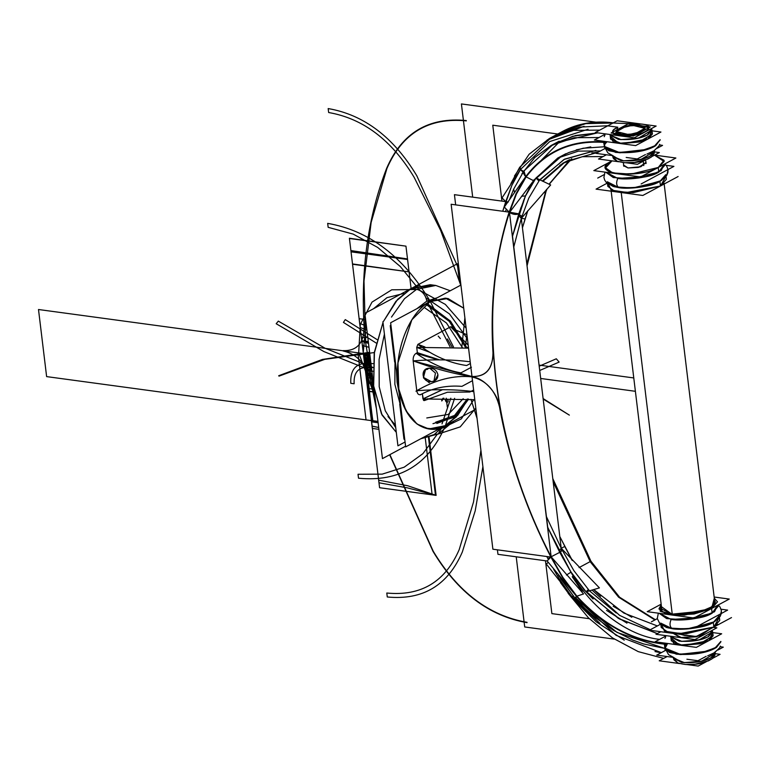 <?xml version="1.0" encoding="UTF-8"?>
<svg xmlns="http://www.w3.org/2000/svg" width="770" height="770" viewBox="0 0 770 770"><rect width="100%" height="100%" fill="white"/><g stroke="black" fill="none" stroke-linecap="round" stroke-linejoin="round"><path stroke-width="1.16" d="M665.001 644.201C632.054 640.832 602.544 624.855 576.48 596.288C574.487 598.319 574.497 598.608 576.489 597.145C574.497 598.608 574.487 598.319 576.48 596.288C602.352 624.653 631.65 640.611 664.385 644.153L665.453 644.5L664.404 644.355L665.165 650.592L665.607 650.352L661.372 652.633L616.087 635.346L575.642 597.751M573.082 595.865L572.12 596.769L573.429 596.278L572.1 597.077L599.907 623.392L572.12 596.769L546.344 564.073L548.192 562.321M553.505 569.078L559.482 579.242L553.505 569.078L559.482 579.242L572.1 597.077L599.878 623.363L572.12 596.769L573.429 596.278M568.125 593.304L588.472 617.867L612.487 637.887L638.263 651.632L663.682 658.398L667.128 656.541L659.216 660.795L679.515 663.538M687.1 664.568L698.178 666.069L706.408 661.661M715.263 653.672L720.075 654.327L712.856 658.196M516.218 556.797L524.707 626.963L614.335 639.11M540.675 378.465L635.394 391.304M665.607 650.361L656.704 655.135L673.452 657.397M686.898 659.226L697.966 660.727L706.186 656.319M720.133 646.713L723.28 647.147L717.813 650.082M673.567 658.976L673.394 658.148L677.831 662.97C684.732 664.76 690.497 665.165 695.118 664.192C699.824 664.106 705.474 662.325 712.067 658.831L715.234 653.085L711.018 657.878L715.012 652.363L711.018 657.878C703.424 661.776 693.654 663.278 681.7 662.383L673.432 657.397L673.394 658.148L681.7 662.383L673.432 657.397L673.394 658.148L684.415 662.652L701.845 661.112L715.234 653.085L711.018 657.878C703.809 661.7 694.04 663.201 681.7 662.383L673.394 658.148L673.432 657.397L673.394 658.148L683.924 662.614L700.363 661.44L710.325 658.235L715.234 653.085L715.128 652.286L715.253 653.894M664.24 643.017L665.732 643.682L664.298 643.489L664.731 645.886M664.404 644.355L665.453 644.5L664.404 644.355M667.263 644.153C662.267 648.128 665.251 651.362 676.204 653.826C693.202 654.779 706.215 652.777 715.253 647.83C705.667 652.912 692.654 654.914 676.204 653.826L665.145 648.186L669.342 652.142L680.728 654.231L706.071 651.353L716.331 647.214L720.855 641.439L715.166 647.868L703.097 652.113L679.843 654.182L665.145 648.186L667.263 644.153L665.145 648.186L676.204 653.826C665.424 651.584 662.441 648.359 667.263 644.153L667.234 643.884M472.424 380.717L461.923 386.357C447.033 385.173 433.443 387.839 421.161 394.336C418.861 395.366 417.398 394.153 416.772 390.717C435.628 379.658 454.04 375.038 472.02 376.838L472.039 376.973C486.188 380.303 495.351 390.342 499.528 407.07C508.854 458.622 525.968 508.624 550.877 557.076L562.466 577.452L550.877 557.076L562.466 577.452L576.48 596.288C574.478 598.328 574.497 598.608 576.518 597.125C574.497 598.608 574.478 598.328 576.48 596.288L576.74 596.019C602.477 624.258 631.679 640.139 664.327 643.682L665.732 643.682L664.25 643.027L664.385 644.153C631.612 640.601 602.313 624.643 576.47 596.288L576.855 596.153C602.583 624.306 631.737 640.149 664.327 643.682L664.385 644.153C631.612 640.592 602.313 624.634 576.48 596.288L547.152 560.974L551.147 556.787L562.783 577.259L576.48 596.288L583.573 593.949L551.147 556.787L559.742 552.35L570.965 572.197C590.09 607.491 627.916 636.164 659.592 639.37L666.425 635.702L655.097 641.785L696.35 647.378L721.673 633.787L712.75 632.584M664.953 643.739C632.18 640.39 602.814 624.528 576.855 596.153C602.621 624.326 631.775 640.168 664.327 643.682L664.385 644.153M550.829 557.095L550.877 557.076C525.977 508.624 508.864 458.622 499.528 407.07C497.978 393.393 483.406 377.444 472.039 376.973C483.406 377.444 497.978 393.393 499.528 407.07C508.864 458.622 525.977 508.624 550.877 557.076C548.433 558.288 548.298 558.298 550.483 557.114C548.298 558.298 548.433 558.288 550.877 557.076L551.147 556.787C493.204 448.564 476.245 308.366 509.48 212.491C512.878 214.493 515.967 214.946 518.778 213.848L512.387 236.515L518.778 213.848L509.48 212.491C476.245 308.366 493.204 448.564 551.147 556.787C492.454 444.319 476.505 312.533 509.48 212.491L518.778 213.848L525.438 195.936L536.016 177.947L538.817 180.931L564.006 159.467L595.845 150.458L564.603 159.149L539.703 179.795L564.603 159.149L595.836 150.458L564.612 159.14L539.703 179.795L536.016 177.947L539.703 179.795L528.788 198.131L539.703 179.795L528.788 198.131L521.3 218.353L525.082 218.892L522.445 227.785L525.082 218.892L521.3 218.353L513.696 247.324L521.3 218.353L525.082 218.892L527.835 210.691L525.082 218.892L521.3 218.353L528.788 198.131L521.3 218.353L518.451 215.071L521.001 207.515M560.964 578.241L560.512 578.568L561.012 578.309L560.512 578.568L561.012 578.309L560.512 578.568L561.012 578.309L560.512 578.568L574.988 598.069L617.011 632.42L664.905 648.456L643.653 643.961L632.69 640.034L613.854 630.591L594.796 617.165L585.036 608.521L574.988 598.069L558.491 575.238M576.48 596.288C574.487 598.319 574.497 598.608 576.489 597.145C574.497 598.608 574.487 598.319 576.48 596.288C574.487 598.319 574.497 598.608 576.489 597.145C574.497 598.608 574.487 598.319 576.48 596.288M572.235 576.72L582.072 591.418M475.937 409.178L405.655 446.879L390.64 322.765L460.912 285.064M430.18 301.551C407.609 312.553 392.103 356.828 399.053 390.39C407.147 422.951 422.528 434.713 445.195 425.666L457.775 415.242L468.112 399.062L456.341 416.839L445.195 425.666L456.341 416.839L468.112 399.062L456.341 416.839L445.195 425.666L428.832 428.967L445.195 425.666C433.953 434.357 404.298 430.44 398.196 384.798C393.181 338.569 418.322 305.257 430.18 301.551L411.834 319.82L397.955 362.824L398.812 389.062L405.992 410.805L417.042 424.049L428.832 428.967L417.042 424.049L405.992 410.805L398.812 389.062L397.955 362.824L411.834 319.82L430.18 301.551L426.84 301.099L430.18 301.551L447.947 298.481L463.713 308.164L446.542 298.25L430.18 301.551L426.84 301.099L416.897 308.674L426.84 301.099L430.18 301.551L446.542 298.25L463.713 308.164L445.406 298.125L430.18 301.551M532.022 182.663L525.438 195.936L518.778 213.848L509.134 212.125C495.312 255.322 489.932 302.273 492.983 352.978C492.781 369.119 485.783 376.963 471.981 376.501L413.163 360.88L416.772 390.717L413.163 360.87C412.932 357.232 413.933 354.7 416.185 353.286L417.359 352.66L416.724 347.405L417.889 344.363L450.691 326.759L417.889 344.363L424.934 346.952L417.889 344.363C433.635 356.106 449.882 363.161 466.62 365.519L470.403 363.488M427.908 398.668L424.058 400.602M423.548 400.371L422.326 393.711L422.961 398.956L474.792 399.707M395.01 358.868L394.866 384.346L400.775 406.56L394.866 384.346L395.01 358.868L394.866 384.346L400.775 406.56L394.866 384.346L395.01 358.868L394.866 384.346L400.775 406.56M437.293 297.73L426.84 301.099C425.492 294.641 422.085 290.723 416.628 289.318L435.781 285.458L416.628 289.318L435.781 285.458L416.628 289.318L418.351 289.741L416.628 289.318L404.481 298.712L391.487 317.096L404.481 298.712L416.628 289.318L404.481 298.712L391.487 317.096L404.481 298.712L416.628 289.318L411.093 288.567L416.628 289.318L404.481 298.712L391.487 317.096L404.481 298.712L416.628 289.318C422.085 290.723 425.492 294.641 426.84 301.099C425.925 295.709 423.086 291.926 418.351 289.741C423.086 291.926 425.925 295.709 426.84 301.099L416.897 308.674L426.84 301.099L437.293 297.73M434.213 434.569L421.103 438.592L434.213 434.569L421.103 438.592L434.213 434.569L441.922 427.427L438.255 433.905L434.213 434.569L438.255 433.905L441.922 427.427L438.255 433.905L453.992 420.949L438.255 433.905L420.834 438.736L438.255 433.905L441.922 427.427L438.255 433.905M395.742 427.697L385.289 410.805L379.206 386.742L379.081 359.484L384.413 334.113L379.081 359.484L379.206 386.742L385.289 410.805L395.742 427.697L385.289 410.805L379.206 386.742L379.081 359.484L384.413 334.113L379.081 359.484L379.206 386.742L385.289 410.805L395.742 427.697L385.289 410.805L379.206 386.742L379.081 359.484L384.413 334.113L379.081 359.484L379.206 386.742L385.289 410.805L395.742 427.697M419.275 285.362L411.093 288.567L397.628 299.366L383.489 321.388L397.628 299.366L411.093 288.567L416.628 289.318L411.093 288.567L430.247 284.708L411.093 288.567L395.847 301.388L383.489 321.388L397.628 299.366L411.093 288.567L407.513 258.932L350.889 250.577L363.344 353.536L369.841 354.412L363.344 353.536L369.841 354.412L363.344 353.536L371.467 420.622L377.964 421.508L371.467 420.622L377.964 421.508L371.467 420.622L377.964 421.508L371.467 420.622L377.964 421.508L371.467 420.622L377.964 421.508L371.467 420.622L377.964 421.508L371.467 420.622L377.964 421.508L371.467 420.622L377.964 421.508L371.467 420.622L363.344 353.536L371.467 420.622L363.344 353.536L371.467 420.622L377.964 421.508L46.623 376.607L372.873 420.815C369.494 398.36 368.753 376.261 364.749 353.728L369.841 354.412L363.344 353.536L369.841 354.421L363.344 353.536L371.467 420.622L377.964 421.508L366.048 419.891L357.925 352.804L369.841 354.412L363.344 353.536L371.467 420.622L363.344 353.536L371.467 420.622L363.344 353.536L365.981 375.288L372.478 376.164L365.981 375.26L372.478 376.164L365.981 375.26L363.344 353.536L365.798 373.739L372.295 374.624L365.789 373.739L363.344 353.536L371.467 420.622L363.344 353.536L371.467 420.622L363.344 353.536L367.55 388.378L374.076 389.351L367.54 388.369L374.076 389.351M383.008 322.476L374.441 351.957L373.662 385.991L382.074 415.088L396.3 432.345L382.074 415.088L373.662 385.991L374.441 351.957L383.008 322.476L374.201 353.536L373.662 385.991L381.506 413.952L396.3 432.345L382.074 415.088L373.662 385.991L374.441 351.957L383.008 322.476M459.353 280.694L457.303 263.783L364.874 313.361L382.459 458.612L405.578 446.205M387.984 416.541L395.424 425.127M382.911 321.706L397.936 445.83L405.068 441.999M399.158 393.152L397.108 382.382L396.454 370.851M390.939 325.248L390.236 325.623L394.654 362.102M399.726 404.086L403.981 439.208L404.683 438.833M434.761 380.794L437.928 374.788C436.888 370.553 434.145 368.358 429.718 368.185L435.464 373.055L433.924 381.246L431.344 381.67L434.27 381.034M429.275 382.786L423.529 377.916L425.079 369.725L427.648 369.302M425.579 369.504L423.452 377.387L431.344 381.67C421.604 382.854 419.785 367.839 429.718 368.185L426.224 369.109M472 376.636C453.905 373.922 434.29 368.666 413.163 360.87C434.222 359.244 453.241 359.561 470.2 361.813L473.82 391.661C456.851 389.408 437.841 389.1 416.772 390.717C435.628 379.658 454.04 375.038 472.02 376.848L472.02 376.848C453.857 374.98 435.166 379.764 415.944 391.179M438.188 359.84L416.204 353.276C413.933 354.7 412.932 357.232 413.163 360.87L416.772 390.717C417.398 394.153 418.861 395.366 421.161 394.336C418.861 395.366 417.398 394.153 416.772 390.717M429.718 368.185C434.145 368.358 436.888 370.553 437.928 374.788C437.909 378.984 435.714 381.285 431.344 381.67C421.604 382.854 419.785 367.839 429.718 368.185M471.423 367.232L460.893 372.882C445.58 370.062 430.68 363.527 416.185 353.286L438.149 359.85M439.535 359.85L417.359 352.66L416.724 347.405L468.555 348.156M429.718 352.265L416.724 347.405L417.359 352.66M512.522 236.284L529.154 375.106M508.364 201.971L454.435 194.666L455.667 204.878M507.093 202.972L505.755 201.615L502.723 211.249L511.829 185.474L520.414 169.564L502.03 197.919L507.093 202.972L504.956 200.816L505.755 201.615L502.723 211.249M429.699 352.246L416.724 347.405L417.889 344.363L450.691 326.759L452.067 327.144L452.808 328.318M468.189 345.181L450.691 326.759L452.067 327.144M468.189 345.172L450.691 326.759M454.483 329.502L466.928 334.748M539.058 365.105L633.777 377.945M472.693 197.139L461.413 103.931L595.932 122.16M720.874 641.612L715.292 648.167C705.705 653.249 692.692 655.241 676.243 654.163L665.145 648.186L669.39 652.479L680.776 654.567L706.109 651.69L716.37 647.551L720.903 641.776L715.292 648.167C706.254 653.114 693.241 655.116 676.243 654.163L665.193 648.523L679.891 654.519L703.145 652.45L715.215 648.205L720.855 641.439L715.292 648.167L720.903 641.776M713.068 635.221L709.363 640.361L699.824 643.807L681.498 645.308L671.228 640.284L679.554 645.096L699.824 643.807L709.363 640.361L713.068 635.221M711.538 638.811L708.92 640.573L684.212 645.424L674.048 643.643L671.479 639.629M671.228 640.284L679.554 645.096L702.692 643.056L713.068 635.231M545.478 560.762L551.878 613.623L589.3 618.695M501.953 201.105L492.771 125.202L557.75 134.009M590.292 561.551L618.589 597.174L654.895 619.956L618.589 597.174L590.205 561.715L553.178 481.789L590.292 561.551L579.04 567.596L590.292 561.551L553.178 481.789L590.292 561.551L618.589 597.174L654.895 619.956L618.589 597.174L590.292 561.551L579.04 567.596L590.292 561.551M671.998 638.744L671.296 640.842L682.326 645.337L699.757 643.797L713.135 635.779L708.92 640.573L699.757 643.797L682.326 645.337L671.296 640.842L671.998 638.744L679.342 645.039L699.757 643.797L708.92 640.573L711.952 633.912M670.824 636.877L681.845 641.381L699.275 639.841L712.654 631.814L707.746 636.973L697.784 640.168L681.354 641.352L670.824 636.877L679.121 641.112C691.46 641.93 701.239 640.428 708.438 636.607L712.654 631.814L708.438 636.607C700.854 640.505 691.085 642.007 679.121 641.112L670.824 636.877L671.296 640.842L670.785 636.29M709.545 629.36L696.677 636.78L681.71 637.753L673.269 633.412L680.468 637.608L696.677 636.78L709.545 629.36L700.084 635.953L680.468 637.608L673.269 633.412M588.261 589.55L586.105 591.851L589.435 590.792L616.221 612.978M616.241 612.997L589.435 590.792L573.871 570.647L589.435 590.792L586.105 591.851L619.648 619.07L657.33 633.575L619.648 619.07L586.105 591.851L599.426 587.885L561.224 548.269L564.728 546.479L561.224 548.269L546.238 516.237M593.66 589.522L623.816 613.045L657.359 625.943L623.816 613.045L593.66 589.522L600.658 596.221M589.435 590.792L573.871 570.647L561.224 548.269L573.871 570.647L561.224 548.269L559.097 550.877L561.224 548.269L559.097 550.877L547.518 526.844L559.087 550.877L561.58 551.214L520.943 215.408L518.451 215.071L512.406 236.717L518.451 215.071L525.554 195.878L536.016 177.947L559.723 157.032M572.351 560.531L564.728 546.479L572.351 560.531M572.36 560.541L559.809 536.565L571.831 559.973M542.86 181.335L564.766 162.258L543.043 181.104M591.889 152.941L597.953 152.306L566.595 161.228L569.694 159.64L559.742 165.434L564.766 162.249M561.831 155.858L536.016 177.947L562.023 155.752L534.515 179.901L525.438 195.936L521.531 196.254L525.438 195.936L534.515 179.901L525.438 195.936L521.531 196.254L525.438 195.936L518.778 213.848L512.387 236.515L525.438 195.936M536.016 177.947L550.666 184.964L521.3 218.353L518.451 215.071L521.3 218.353L513.696 247.324M523.263 201.48L525.554 195.878M657.33 633.575L619.648 619.07L586.105 591.851L571.09 572.139L559.097 550.877M576.826 580.628L571.09 572.139L584.112 589.772L593.073 599.012M606.568 610.427L626.963 623.132M657.262 633.614L618.397 618.397L584.112 589.772L618.397 618.397L657.272 633.614M586.105 591.851L585.267 590.946M581.581 591.822L583.14 590.532L581.581 591.822M663.548 637.242L666.425 635.702M665.626 637.031L664.934 638.455M584.112 589.772L570.965 572.197L566.441 575.036L570.965 572.197L584.112 589.772M576.855 596.153L562.783 577.259L551.147 556.787L562.783 577.259L576.855 596.153M570.965 572.197L547.557 527.161L559.742 552.35L547.557 527.161L559.742 552.35L570.965 572.197L566.441 575.036L570.965 572.197L559.742 552.35L550.483 557.114M492.887 549.212L451.143 204.262L509.442 212.164L551.185 557.114L492.887 549.212M471.981 376.501C485.687 376.838 492.685 368.994 492.983 352.978C492.685 368.994 485.687 376.838 471.981 376.501M524.851 170.18L523.918 170.921L525.698 176.648L516.035 193.77L509.134 212.125L506.949 209.796L509.134 212.125C495.322 255.322 489.941 302.273 492.983 352.978C489.941 302.273 495.322 255.322 509.134 212.125L506.949 209.796L509.134 212.125L516.035 193.77L509.134 212.125L506.958 209.806M513.667 189.141L514.476 192.279L513.667 189.141L514.476 192.279L513.667 189.141L514.476 192.279L513.667 189.141L509.73 199.112L513.667 189.141L523.918 170.921L525.698 176.648L516.035 193.77L525.698 176.648L523.918 170.921L513.667 189.141M523.61 171.344L520.414 169.564L523.918 171.517L520.414 169.564L511.829 185.474L505.755 201.615L504.956 200.816M523.311 172.413L520.414 169.564L520.048 166.984L520.414 169.564L549.741 141.565L588.039 129.264L549.741 141.565L520.414 169.564L549.741 141.565L588.039 129.264L549.741 141.565L520.414 169.564L520.048 166.984L520.414 169.564L520.048 166.984L520.414 169.564L511.829 185.474L505.755 201.615L504.947 200.806M510.876 183.597L519.663 167.302L510.876 183.597M549.376 138.504L573.746 130.323L599.753 130.12L612.997 123.017L584.555 123.652L558.365 133.865L584.555 123.652L612.997 123.017L607.732 125.847L617.819 127.214C610.254 131.169 610.899 134.038 619.754 135.838C637.781 138.735 661.035 126.261 641.651 124.085L612.997 123.017L634.336 123.816L612.997 123.017L587 123.219L562.629 131.391L587 123.219L612.997 123.017L587 123.219L562.629 131.391C578.01 123.258 595.027 120.418 613.69 122.873C595.027 120.418 578.01 123.258 562.629 131.391L549.376 138.504L529.106 154.26L514.466 175.993M652.026 130.813L660.949 132.026L635.635 145.607L594.373 140.015L605.701 133.932L599.012 137.522L574.285 137.715L551.147 145.482L534.707 157.561L521.906 173.827M650.814 137.041L648.205 138.802L623.488 143.653L613.334 141.873L610.764 137.859M610.514 138.523L618.839 143.326L641.978 141.285L652.344 133.46L648.648 138.59L639.1 142.036L620.774 143.538L610.514 138.523L618.839 143.326L639.1 142.036L648.648 138.59L652.344 133.46M604.286 142.44C571.638 140.044 545.584 151.517 526.122 176.879C545.429 151.7 571.273 140.198 603.661 142.392L604.883 148.591L595.99 153.365L612.728 155.627L612.67 156.377L623.7 160.882L641.131 159.342L654.51 151.315L650.294 156.108C643.094 159.929 633.315 161.43 620.976 160.612L612.67 156.377L612.708 155.627L612.67 156.377L623.2 160.843L639.639 159.669L649.601 156.464L654.51 151.315L654.413 150.516L654.538 152.133M626.183 157.455L637.252 158.957L645.462 154.549M659.418 144.943L662.566 145.376L657.089 148.312M569.607 160.131L549.01 184.222L569.607 160.131M546.517 189.526L527.046 265.833L546.084 191.316L526.834 264.072L545.555 191.865L526.834 264.072L545.555 191.865L543.331 193.058L545.555 191.865L543.331 193.058L545.555 191.865L546.517 189.526M527.739 210.797L522.445 227.785L527.835 210.691M591.976 590.022L619.581 615.346L650.294 629.725M656.309 631.111L660.795 631.727L656.001 634.288L694.973 639.572L716.87 627.819L713.309 627.338M613.18 606.24L631.814 617.261M684.53 635.433L681.171 634.48L684.53 635.433L681.161 634.48L684.53 635.433L689.352 635.596L684.53 635.433M660.458 624.278L649.437 630.187L696.196 636.521L731.5 617.578M718.737 618.329L713.848 627.05L713.29 622.42C699.901 629.388 678.389 630.033 672.258 628.724C669.727 626.79 669.361 623.71 671.142 619.465L659.505 613.334L671.142 619.465L659.524 613.536L666.647 618.599L684.915 619.802L712.163 613.161L717.669 605.278L712.163 613.161L718.063 606.452L717.9 605.153L718.063 606.452L712.163 613.161L711.605 608.531L676.175 615.297L660.102 611.053L661.209 604.643L658.956 608.906L661.209 604.643L660.487 611.409L673.635 615.153L694.088 614.008L711.605 608.531L712.163 613.161L711.605 608.531L717.505 601.822L714.3 598.223L717.505 601.822L711.605 608.531L684.357 615.172L666.088 613.969L658.956 608.906L666.088 613.969L684.357 615.172L711.605 608.531L712.163 613.161C705.147 617.819 691.47 619.917 671.142 619.465C669.361 623.71 669.727 626.79 672.258 628.724C669.727 626.79 669.361 623.71 671.142 619.465C677.263 620.774 698.785 620.129 712.163 613.161L717.669 605.278L714.502 611.746L699.381 617.675L671.142 619.465L659.505 613.334L671.142 619.465C669.361 623.71 669.727 626.79 672.258 628.724L690.7 628.628L714.541 621.698L720.171 616.385L721.278 613.603L721.423 610.745L720.017 606.991L718.246 604.97L720.017 606.991L721.423 610.745L720.171 616.385L713.29 622.42L686.542 629.023L668.302 627.983L660.689 623.074L672.258 628.724C692.596 629.177 706.273 627.078 713.29 622.42L713.848 627.05L719.738 620.341L719.401 617.53L719.738 620.341L713.848 627.05L713.29 622.42L719.18 615.711L713.29 622.42L713.848 627.05L682.576 633.854L664.741 631.198L661.7 625.23L664.52 631.092L678.591 633.826L713.848 627.05L717.707 624.412M713.848 627.05L686.599 633.681L668.322 632.478L661.199 627.425L668.322 632.478L686.599 633.681L713.848 627.05M672.258 628.724L666.579 627.512L659.823 623.681L657.282 618.503L658.35 613.18L657.282 618.512L659.832 623.69L666.579 627.512L672.258 628.724M714.156 597.019L729.257 599.06L693.953 618.002L647.204 611.669L661.151 604.181M711.605 608.531L714.3 598.223L711.605 608.531M714.55 600.282L713.665 605.721L703.356 611.034L671.835 614.162L661.459 606.712L661.045 608.656L661.459 606.712L671.835 614.162L696.311 612.881L710.498 607.992L715.417 602.073L710.498 607.992L696.311 612.881L671.835 614.162L661.045 608.656L671.835 614.162L699.304 612.188L713.059 606.26L714.55 600.282L715.417 602.073L714.55 600.282M651.41 621.813L657.301 618.657M694.829 627.704L727.612 610.11L721.095 609.224M621.217 192.51L672.249 614.21L621.217 192.51M597.712 178.082L604.026 174.694M666.214 165.329L673.914 166.378L641.131 183.963M607.087 183.222L596.067 189.131L642.825 195.465L678.129 176.523M612.034 160.853L605.586 167.85L611.476 161.142C587.26 173.163 636.906 179.891 658.235 167.475L658.793 172.105L658.235 167.475L664.125 160.766L654.5 155.155L664.125 160.766L658.235 167.475L630.986 174.116L612.708 172.913L605.586 167.85L612.708 172.913L630.986 174.116L658.235 167.475L658.793 172.105C651.776 176.763 638.099 178.871 617.761 178.409C615.981 182.654 616.356 185.743 618.888 187.668C616.356 185.743 615.981 182.654 617.761 178.409C623.893 179.718 645.404 179.073 658.793 172.105L664.298 164.222L661.122 170.69L646.011 176.619L617.761 178.409L606.125 172.278L617.761 178.409C615.981 182.654 616.356 185.743 618.888 187.668L637.329 187.572L661.17 180.652L666.801 175.329L667.898 172.557L668.042 169.698L666.647 165.935L664.876 163.914L666.647 165.935L668.042 169.698L666.801 175.329L659.909 181.364L632.671 188.005L614.393 186.802L607.27 181.739L618.888 187.668C639.216 188.121 652.893 186.022 659.909 181.364L660.477 185.994L666.368 179.285L666.031 176.474L666.368 179.285L660.477 185.994L659.909 181.364L665.809 174.655L659.909 181.364L660.477 185.994L629.206 192.798L611.37 190.142L608.319 184.184L611.149 190.036L625.221 192.769L660.477 185.994L664.327 183.356M665.367 177.283L660.477 185.994L633.229 192.635L614.951 191.432L607.828 186.369L614.951 191.432L633.229 192.635L660.477 185.994L659.909 181.364C646.531 188.332 625.009 188.977 618.888 187.668L613.199 186.456L618.888 187.668C616.356 185.743 615.981 182.654 617.761 178.409L606.144 172.48L613.276 177.543L631.544 178.746L658.793 172.105L664.298 164.222L658.793 172.105L658.235 167.475L664.019 160.256L654.5 155.155L664.125 161.498L658.235 167.475C651.218 172.133 637.541 174.241 617.203 173.779C600.138 171.306 605.374 163.789 611.476 161.142M664.693 165.396L658.793 172.105L664.693 165.396L664.529 164.097L664.693 165.396M654.567 155.117L675.887 158.014L640.582 176.946L593.824 170.613L612.025 160.853M623.642 165.088L623.565 165.675L623.642 165.088L628.05 167.966L623.565 165.675L628.05 167.966L638.215 167.437L646.146 162.942L638.215 167.437L628.05 167.966L639.11 167.234L645.934 162.393L646.146 162.942L645.934 162.393L640.861 166.753L628.05 167.966L623.642 165.098M618.791 161.767L598.492 159.024L606.404 154.77L603.103 156.551L582.312 156.714L562.832 163.25L542.282 181.066M626.376 162.797L637.454 164.299L645.684 159.891M654.538 151.902L659.361 152.556L652.142 156.425M650.294 156.108L654.51 151.315L651.343 157.061C644.76 160.555 639.11 162.345 634.393 162.422C629.773 163.394 624.018 162.99 617.116 161.2L612.67 156.377L620.976 160.612C632.93 161.508 642.709 160.006 650.294 156.108L654.288 150.593L650.294 156.108M612.708 155.627L620.976 160.612L612.708 155.627L612.853 157.205M622.122 134.567L616.472 131.68L626.472 126.03L639.283 125.356L626.472 126.03L616.472 131.68L622.122 134.567L634.932 133.893L644.933 128.244L634.932 133.893L622.122 134.567C606.933 132.863 625.153 123.084 639.283 125.356L644.933 128.244L639.283 125.356C654.471 127.06 636.251 136.839 622.122 134.567C627.001 135.559 633.652 134.529 642.065 131.497C646.068 127.868 645.144 125.828 639.283 125.356C634.393 124.365 627.752 125.385 619.34 128.426C615.336 132.055 616.26 134.095 622.122 134.567M656.156 126.049L634.249 137.801L595.287 132.517L617.184 120.775L656.156 126.049M634.336 123.816L648.85 127.724L635.953 135.01L615.115 134.673L617.819 127.214C610.312 130.448 610.957 133.316 619.754 135.838L635.953 135.01C646.713 133.826 655.039 125.212 641.651 124.085L634.336 123.816M651.93 130.043L652.411 134.009L648.205 138.802L639.033 142.026L621.602 143.576L610.581 139.072L611.284 136.973L610.581 139.072L621.602 143.576L639.033 142.026L652.411 134.009L651.93 130.043L647.031 135.202L637.069 138.398L620.63 139.582L610.1 135.106L621.121 139.611L638.551 138.071L651.93 130.043L647.724 134.846C640.13 138.735 630.361 140.236 618.397 139.341L610.1 135.106L618.397 139.341C630.746 140.159 640.515 138.658 647.724 134.846L651.93 130.043L651.497 128.552M617.829 127.214L607.732 125.847L617.819 127.214M553.553 136.261L579.521 127.088L607.886 125.76L579.521 127.088L553.197 136.454L562.629 131.391L587 123.219L612.997 123.017L607.886 125.76M551.397 137.455L546.931 140.198L584.122 126.319L557.778 134.134M555.131 143.345L575.565 135.52L597.857 132.873L575.575 135.52L555.131 143.345L575.565 135.52L597.857 132.873L572.764 136.261L550.165 146.233L553.062 144.49M555.979 142.902L597.616 132.835L555.979 142.902M603.536 141.256L603.603 141.921C571.042 139.716 545.073 151.295 525.698 176.648C545.218 151.122 571.398 139.562 604.229 141.978M506.949 209.796L509.48 212.491L516.41 194.05L509.48 212.491L533.562 180.7L525.698 176.648L523.918 170.921L553.033 144.51L523.918 170.921L525.698 176.648L504.321 207.063L509.48 212.491L516.41 194.05L526.122 176.879L516.41 194.05L526.122 176.879L525.698 176.648L526.122 176.879C545.391 151.709 571.234 140.217 603.661 142.392C571.176 140.217 545.304 151.748 526.035 176.994L525.698 176.648C545.035 151.305 571.003 139.726 603.603 141.921L603.68 142.585L604.739 142.729L603.69 142.585L604.017 144.115M602.823 135.481L605.701 133.932M604.902 135.26L604.209 136.685M603.699 142.691L603.574 141.719L605.008 141.911L603.536 141.343M660.14 139.668L654.452 146.098L642.382 150.343L619.128 152.412L604.431 146.416L608.627 150.371L620.014 152.46L645.347 149.582L655.607 145.443L660.14 139.668L654.529 146.059C644.942 151.141 631.929 153.143 615.48 152.056L604.431 146.416L615.48 152.056C632.478 153.009 645.491 151.007 654.529 146.059L660.14 139.668L654.567 146.396C645.529 151.344 632.516 153.345 615.528 152.393L604.469 146.752L608.666 150.708L620.052 152.797L645.385 149.919L655.645 145.78L660.14 139.668M605.191 141.478L604.469 146.752L619.167 152.749L642.421 150.679L654.49 146.435L660.179 140.005L654.567 146.396L660.179 140.005M604.431 146.416L615.528 152.393C631.968 153.48 644.99 151.478 654.567 146.396L660.15 139.842M532.522 180.18L533.639 180.151L532.522 180.18M559.694 157.042L534.515 179.901M604.893 148.591L600.485 150.949L578.405 151.122L557.711 158.062L533.341 180.594M590.754 146.877L576.278 149.861M571.09 572.139L569.222 569.088M563.293 558.799L559.087 550.877M603.574 141.719L603.603 141.921C571.003 139.726 545.035 151.305 525.698 176.648C523.1 173.673 522.811 171.517 524.822 170.189M603.68 142.585L604.739 142.729L603.68 142.585M530.771 388.465L547.74 527.325M497.41 549.828L497.959 554.323L547.172 560.993M546.816 556.527L548.433 559.665M422.326 393.711L422.961 398.956L442.452 389.697L422.961 398.956L424.674 400.458L447.37 392.248L469.825 392.017L473.617 389.986M422.951 398.908L442.288 389.697M427.456 398.908L428.043 398.658M643.181 160.699L643.768 165.588L643.181 160.699M619.561 128.455L616.751 131.651L628.859 134.635L641.834 131.468L644.644 128.272L632.545 125.289L619.561 128.455L616.751 131.651L628.859 134.635L641.834 131.468L644.644 128.272L632.545 125.289L619.561 128.455C608.021 134.182 631.679 137.387 641.834 131.468C653.374 125.741 629.725 122.536 619.561 128.455C614.951 130.496 615.865 132.507 622.285 134.471C631.978 134.692 638.494 133.691 641.834 131.468C646.444 129.427 645.539 127.416 639.11 125.452C629.427 125.231 622.911 126.232 619.561 128.455M611.149 132.96L627.974 123.941L650.246 126.963L633.431 135.982L611.149 132.96M369.869 354.623L363.382 353.796L349.426 238.488L405.954 246.15L411.093 288.567L405.954 246.15L349.397 238.238L371.467 420.622L363.344 353.536L369.841 354.412L363.344 353.536L369.841 354.421L363.344 353.536L371.467 420.622L363.344 353.536L369.85 354.421L363.344 353.536L369.85 354.421L363.344 353.536L369.85 354.421L363.344 353.536L369.841 354.412L363.344 353.536L369.841 354.412L363.344 353.536L367.54 388.369L363.344 353.536L369.85 354.421L363.344 353.536L378.667 480.153L407.734 485.764L436.118 495.379L429.121 437.524L436.118 495.379L429.111 437.533L436.118 495.379L431.046 453.472L436.118 495.379L379.581 487.718L436.118 495.379L407.407 487.872L436.118 495.379L379.581 487.718L436.118 495.379L407.734 485.764L378.667 480.153L364.97 366.905L371.352 366.867M475.023 401.603L474.368 399.659M453.52 346.972L429.978 300.906C403.172 256.41 369.071 230.567 327.673 223.367L328.155 227.323L353.189 234.119L377.695 247.43L400.304 266.536L419.785 290.386M427.648 303.053L450.055 346.818M470.951 399.312L477.053 418.418M365.75 373.402L365.269 369.446L371.746 370.129L365.269 369.436L365.75 373.402L372.228 374.095L365.75 373.402M370.87 362.863L364.364 361.977L372.17 426.214L378.696 427.514M369.85 354.489L363.353 353.603L369.85 354.489L363.353 353.603L369.85 354.489L363.353 353.603L369.85 354.489L363.353 353.603L371.467 420.622L363.344 353.536L378.994 482.8L407.407 487.872L378.994 482.8L363.344 353.536L366.222 377.348L372.728 378.234L366.231 377.348L363.344 353.536L366.26 377.579L372.757 378.465L366.26 377.589L363.353 353.536L371.467 420.622L363.344 353.536L369.841 354.412L363.353 353.536L365.991 375.365L372.488 376.251L365.991 375.365L372.488 376.251L365.991 375.365L363.344 353.536L371.467 420.622L363.344 353.536L369.85 354.421L363.353 353.546L365.981 375.288L363.344 353.536L365.683 372.844L372.18 373.729L365.683 372.844L363.344 353.536L371.467 420.622L363.344 353.536L371.467 420.622L363.344 353.536L371.467 420.622L363.344 353.536L371.467 420.622L363.344 353.536L371.467 420.622L363.344 353.536L371.467 420.622L363.344 353.536L369.841 354.421L363.344 353.536L371.467 420.622L363.344 353.536L371.467 420.622L363.344 353.536L367.406 387.079L363.344 353.536L364.99 367.078L371.371 367.011M370.437 359.282L363.94 358.454L370.437 359.282L363.921 358.252L363.44 354.296L369.937 355.182L363.353 353.555L369.918 355.047M425.3 438.322L432.143 494.841L435.474 495.293L428.505 437.687L435.474 495.293L429.342 444.627L435.474 495.293L432.143 494.841L435.474 495.293L432.143 494.841L425.3 438.322M363.94 358.454L379.581 487.718L363.94 358.454M369.716 353.363L363.382 353.853L363.45 354.344L369.773 353.834M367.791 337.414L361.409 337.539L361.9 341.601L368.262 341.36M369.889 354.758L363.392 353.882L352.506 263.937L409.062 271.897L352.544 264.245L363.382 353.844L369.889 354.758L363.334 353.536L369.841 354.412L363.344 353.536L369.841 354.412L363.344 353.536L371.467 420.622L363.344 353.536L369.86 354.575M427.013 303.467L450.508 321.148L466.995 347.992L450.498 321.148L426.994 303.476M436.84 423.471L455.927 416.156L468.622 399.101L454.425 417.263L432.971 423.664M372.025 372.449L367.665 336.384M440.392 338.627L438.207 336.095M416.262 289.52L391.757 289.799L371.997 302.119L360.312 324.411L358.685 352.901L374.903 396.232M437.581 434.251L460.2 426.888L475.802 408.1M466.129 328.136L445.32 304.381L420.064 290.54M373.681 386.145L363.151 353.507L366.01 322.688M373.565 308.703L386.935 297.682L403.827 293.457M426.041 297.875L449.497 313.958L467.428 338.848M473.791 399.601L461.346 418.88L441.826 428.332M370.726 361.688L364.239 360.87L370.736 361.756L364.239 360.87L363.44 354.296L364.229 360.803L370.736 361.756L364.239 360.87L370.736 361.756L364.239 360.87L370.736 361.756L364.239 360.87L363.44 354.296L369.937 355.182L363.44 354.296L369.937 355.182L363.44 354.296L369.937 355.182L363.44 354.296L370.024 355.913M367.694 336.625L371.997 372.208M467.303 398.995L454.56 415.454L435.637 422.23M371.361 366.905L368.329 341.928M425.868 304.266L449.314 321.388L465.85 347.876M426.782 417.956L448.246 414.453L463.203 398.706M462.366 347.549L446.456 322.986L424.26 307.471M443.905 398.186L441.739 400.987M441.614 399.986L443.068 398.196M448.256 400.881C447.562 402.96 446.6 402.825 445.368 400.487C446.061 398.417 447.024 398.542 448.256 400.881M370.351 358.579L364.085 359.609L363.584 355.451L369.879 354.662L363.344 353.536L369.86 354.556L363.344 353.536L369.841 354.412L363.344 353.536L369.841 354.412L363.344 353.536L369.841 354.412L363.344 353.536L369.841 354.412L363.344 353.536L369.841 354.412L363.344 353.536L369.841 354.412L363.344 353.536L369.841 354.412L363.344 353.536L369.841 354.412L363.344 353.536L369.841 354.412L363.344 353.536L364.306 361.476L370.803 362.362L364.306 361.476L363.344 353.536L371.467 420.622L363.344 353.536L369.85 354.421M371.486 367.964L364.845 365.942L367.916 391.266L374.413 392.142L367.916 391.266L366.193 377.011M370.38 358.83L363.883 357.944L363.44 354.296L365.028 367.396L371.515 368.195L365.028 367.396L363.44 354.296L370.341 358.483M370.774 362.073L364.277 361.197L363.835 357.55L370.235 357.655M371.775 370.389L365.307 369.706L367.877 390.977L374.403 392.055L367.877 390.977L365.307 369.706L371.785 370.437L365.23 369.119L371.708 369.802M370.861 362.805L364.364 361.929L372.16 426.137L378.686 427.437M370.514 359.927L363.661 356.125L363.44 354.287L369.937 355.182L363.44 354.296L369.956 355.355L363.44 354.287L370.312 358.252M372.921 367.588L366.356 367.319C357.704 367.791 353.623 373.267 354.133 383.768L350.802 383.316C350.186 370.562 355.134 363.902 365.644 363.344L373.123 363.623M466.274 347.915L468.42 347.068M372.324 374.865L365.933 374.903L372.507 376.443L366.01 375.567L363.44 354.296L369.937 355.182M370.437 359.272L363.921 358.252L363.44 354.287L367.049 384.153L373.181 381.958M464.878 317.817L461.798 347.501M450.816 398.225L442.019 423.914M437.129 434.482L422.865 453.703L404.212 467.169L382.199 474.147L358.031 474.253L358.512 478.209C399.524 482.184 428.399 464.868 445.147 426.282L454.627 398.311M465.311 347.819L466.918 334.632M370.293 358.108L363.844 357.646L371.535 421.873L378.118 422.749M376.116 406.233L365.663 342.919L363.998 281.079L371.14 222.405L386.925 168.486C402.277 133.114 428.746 117.252 466.322 120.88L466.283 120.553C428.592 116.905 402.056 132.815 386.656 168.284C368.185 215.966 360.668 268.884 364.123 327.038C363.921 343.208 356.914 351.072 343.093 350.629L343.112 350.956C357.29 354.296 366.481 364.354 370.668 381.131L376.414 408.668M389.639 454.762L433.019 551.387C457.65 592.284 488.998 616.038 527.046 622.651L527.007 622.324C489.066 615.721 457.803 592.034 433.24 551.253L389.87 454.637M428.842 437.601L435.83 495.341L428.842 437.601M370.755 361.948L364.268 361.101L377.945 474.176L364.268 361.101L370.755 361.948M459.045 269.567L416.801 175.733C393.576 137.195 364.037 114.797 328.174 108.56L328.655 112.526C363.248 118.541 391.747 140.14 414.144 177.321L440.709 230.557L461.028 285.968M480.904 450.267L473.54 501.925L459.199 549.626C445.204 581.87 421.065 596.346 386.8 593.025L387.281 596.981C422.797 600.417 447.813 585.431 462.327 552.003L475.196 510.876L482.896 466.668M364.412 362.333L365.933 374.903L363.44 354.296L363.921 358.252L363.44 354.296L370.129 356.76M366.424 326.143L359.696 323.352L360.196 327.51L366.895 330.061M372.844 371.265L323.891 351.563L276.189 323.737L278.317 321.119L325.017 348.213L372.921 367.434M539.193 366.193L556.306 358.791L559.145 362.083L539.712 370.476M377.954 421.402L372.545 420.661L364.431 353.68L369.841 354.412L38.5 309.511L369.841 354.412L363.344 353.536L369.841 354.412L363.344 353.536L369.841 354.412L363.344 353.536L369.841 354.412L363.344 353.536L369.841 354.412L363.344 353.536L350.956 251.145L407.571 259.5L351.043 251.838L363.43 354.229L369.908 354.98M543.11 398.552L569.357 415.126L543.168 399.053M374.345 352.544L324.815 359.33L279.01 376.135L278.692 375.741L322.409 359.436L369.59 352.275M368.503 343.362L361.871 341.36L362.362 345.422L368.984 347.308M370.591 360.543L364.094 359.667L363.44 354.296L364.72 364.893L363.44 354.296L364.72 364.893L363.44 354.296L364.403 362.218L363.44 354.296L364.094 359.667L370.591 360.543M371.217 365.779L364.72 364.893L371.217 365.779M38.5 309.511L46.623 376.607L38.5 309.511M370.899 363.094L364.403 362.218L370.899 363.094M372.497 376.309L366 375.433L363.44 354.296L366 375.433L372.497 376.309M433 285.227L411.093 288.567L407.503 258.922L350.976 251.27L363.43 354.219L364.749 354.373M368.378 342.275L361.765 340.494L368.435 342.746M376.193 343.045L343.43 322.409L345.268 319.608L377.059 339.58M365.615 319.483L359.099 318.693L363.344 353.536L369.841 354.412M372.507 376.443L366.01 375.567L363.44 354.296M371.881 371.227L365.442 370.803L371.872 371.159M371.082 364.643L364.633 364.191L372.324 428.438L378.907 429.323M371.544 368.426L365.442 370.832L365.221 369.003L371.361 366.972M370.322 358.387L363.825 357.511L363.344 353.536L363.825 357.511L370.322 358.387M447.409 338.964L452.231 347.405M370.428 359.205L363.931 358.32L370.428 359.205M447.312 407.051L446.234 398.186M370.736 361.756L364.239 360.87L370.736 361.756M416.897 308.674L426.84 301.099M708.438 636.607L711.99 630.438L708.438 636.607M670.824 636.299L679.121 641.112L670.824 636.299M559.655 141.603L541.666 159.9M549.01 184.222L571.735 158.697L549.01 184.222M606.125 172.278L617.761 178.409L606.125 172.278M618.397 139.341L610.11 134.529L618.397 139.341M651.266 128.667L647.724 134.846L651.266 128.667M651.237 132.142L648.205 138.802L639.033 142.026L618.618 143.268L611.284 136.973M615.48 152.056C604.71 149.813 601.726 146.589 606.539 142.383C601.543 146.367 604.527 149.592 615.48 152.056M615.528 152.393L604.45 146.579L615.528 152.393M548.894 558.009L549.289 558.77M661.045 652.806L654.991 651.545M624.239 640.139L596.182 621.775L571.484 597.453L596.182 621.775L624.239 640.139M673.394 658.148L673.298 657.378L673.394 658.148M673.923 659.823L677.918 662.999L685.271 664.481L694.992 664.212L708.352 660.891L712.067 658.822L715.089 654.933M560.531 582.621L571.484 597.453L560.531 582.621M435.781 285.458L430.247 284.708L435.781 285.458L450.257 290.781M665.193 648.523L668.543 654.644L673.779 657.513M713.54 653.258L719.103 648.523M719.873 647.252L720.393 646.088M719.536 647.868L714.724 652.556L707.659 655.838M665.915 643.248L665.145 648.186M590.956 561.224L619.6 597.222L655.347 619.706L619.6 597.222L590.956 561.224L552.802 478.622L590.956 561.224M712.654 631.814L713.135 635.779L712.212 630.322M506.304 209.122L505.515 211.635M504.581 200.441L504.263 201.413L504.581 200.441M569.646 160.122L549.212 184.309L569.646 160.122M547.056 188.929L546.084 191.316L547.056 188.929M660.862 624.614L661.199 627.425L660.862 624.614M611.024 189.978L661.911 610.446L611.024 189.978M607.491 183.568L607.828 186.369L607.491 183.568M604.979 172.124L603.911 177.456L604.729 180.199L606.462 182.634L613.199 186.456M664.115 183.549L715.003 604.017L664.115 183.549M566.884 161.074L562.832 163.25M613.209 158.052L613.796 158.928M613.806 158.938L617.193 161.228L624.557 162.711L634.268 162.441L647.628 159.12L651.353 157.051L654.365 153.163M610.061 134.519L610.581 139.072L610.061 134.519M645.818 124.653L638.234 123.624M519.663 167.302L551.378 137.474L519.663 167.302M559.145 141.199L551.147 145.482M604.469 146.752L607.819 152.874L613.055 155.742M654.057 150.747L658.581 146.473M659.159 145.482L659.669 144.317M658.812 146.098L654 150.785L646.935 154.067M604.19 146.781L583.275 148.215L569.213 152.393L561.84 155.848L569.011 152.479L583.063 148.263L604.19 146.781M565.854 153.702L557.711 158.062M420.247 394.827L421.151 394.336M645.635 159.91L646.078 163.529L645.635 159.91M623.334 162.605L623.777 166.233L623.334 162.605"/></g></svg>
